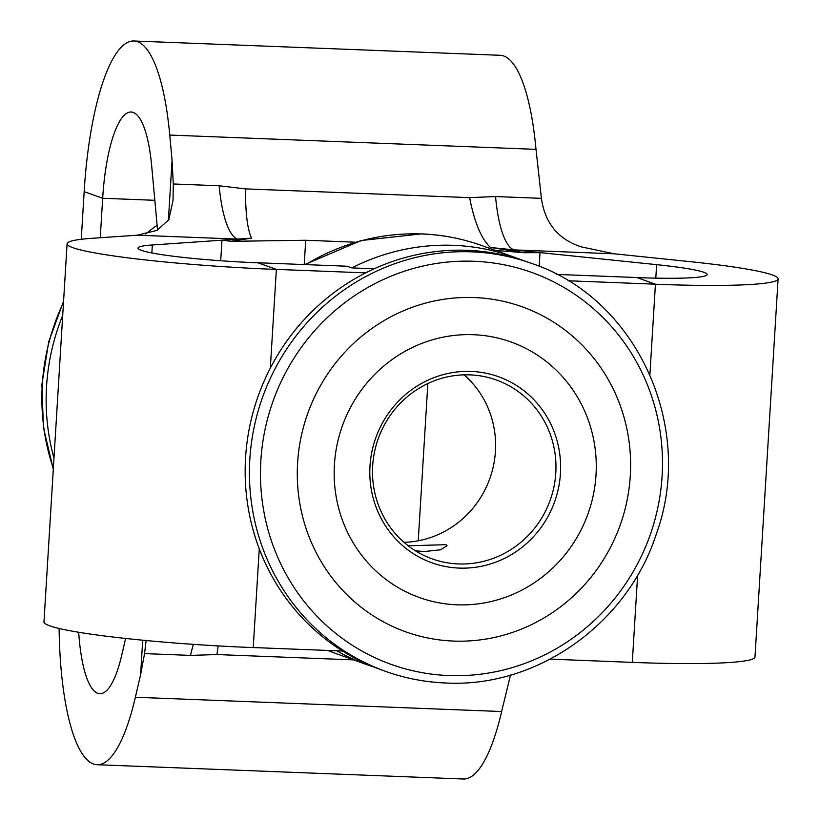 <?xml version="1.0" encoding="UTF-8"?>
<svg xmlns="http://www.w3.org/2000/svg" width="820" height="820" viewBox="0 0 820 820"><rect width="100%" height="100%" fill="white"/><g stroke="black" fill="none" stroke-linecap="round" stroke-linejoin="round"><path stroke-width="1.23" d="M407.837 545.792L446.018 544.695L447.064 545.792L440.504 549.82L423.95 551.573L415.402 550.753M471.223 371.439A98.82 94.966 -70.3 0 1 560.439 473.478A98.82 94.966 -70.3 0 1 459.2 568.086A98.82 94.966 -70.3 0 1 369.994 466.047A98.82 94.966 -70.3 0 1 471.223 371.439M458.441 563.945A95.017 91.317 109.7 0 0 553.951 486.803A95.017 91.317 109.7 0 0 496.305 379.967A95.017 91.317 109.7 0 0 470.003 374.873A95.017 91.317 109.7 0 0 374.504 452.015A95.017 91.317 109.7 0 0 432.14 558.851A95.017 91.317 109.7 0 0 458.441 563.945M464.089 374.832A95.017 91.317 -70.3 0 1 489.817 478.593A95.017 91.317 -70.3 0 1 404.004 542.327M125.614 638.452L121.76 655.057A95.212 25.205 92.2 0 1 99.804 693.689A95.212 25.205 92.2 0 1 97.724 693.279A95.212 25.205 92.2 0 1 78.71 632.271M59.101 628.479A166.286 44.013 -87.8 0 0 93.398 763.994A166.286 44.013 -87.8 0 0 97.037 764.711A166.286 44.013 -87.8 0 0 135.372 697.246L140.599 674.737L142.711 640.194M97.037 764.711L463.279 779A166.286 44.013 -87.8 0 0 501.625 711.534L510.491 675.085M637.109 277.601A95.212 7.636 3.5 0 0 707.168 274.515A95.212 7.636 3.5 0 0 703.878 272.291A95.212 7.636 3.5 0 0 656.625 264.655L490.452 247.466L524.943 252.744M614.303 253.81L513.945 249.895A95.017 25.153 92.2 0 1 495.546 196.554L541.425 198.348C544.941 223.286 558.307 239.471 581.513 246.922L614.303 253.81L689.835 261.621A166.286 13.335 -176.5 0 1 772.368 274.956A166.286 13.335 -176.5 0 1 778.108 278.861L754.984 657.015A166.286 13.335 -176.5 0 1 632.292 662.386L550.21 659.126M778.108 278.861A166.286 13.335 -176.5 0 1 655.426 284.232L649.901 374.586M520.505 259.581A216.644 208.198 109.7 0 0 513.627 256.967A216.644 208.198 109.7 0 0 453.665 245.344A216.644 208.198 109.7 0 0 351.811 267.904L347.157 266.233L257.859 262.748L276.361 269.39L365.659 272.875A216.644 208.198 109.7 0 0 270.323 368.108A216.644 208.198 109.7 0 0 259.274 548.816A216.644 208.198 109.7 0 0 342.534 651.029A216.644 208.198 109.7 0 0 381.177 669.786L385.451 671.313A216.644 208.198 -70.3 0 1 254.026 427.743A216.644 208.198 -70.3 0 1 471.787 251.842A216.644 208.198 -70.3 0 1 531.749 263.466L527.475 261.939A216.644 208.198 109.7 0 0 467.513 250.315A216.644 208.198 109.7 0 0 365.659 272.875M336.661 650.793A216.644 208.198 109.7 0 0 367.329 664.815A216.644 208.198 109.7 0 0 374.299 667.172M157.102 225.213A216.644 208.198 109.7 0 0 145.734 233.966M53.976 458.185A216.644 208.198 -70.3 0 1 62.709 315.382M168.377 220.518L172.067 160.269L169.76 135.064A166.286 44.013 -87.8 0 0 133.937 41A166.286 44.013 -87.8 0 0 84.163 191.634L102.664 198.266L100.255 237.738M157.553 230.164L151.679 165.876A95.212 25.205 92.2 0 0 131.169 112.022A95.212 25.205 92.2 0 0 102.674 198.266L84.163 191.634L81.252 239.286M556.77 274.413L636.925 277.539L655.426 284.232M568.065 280.768L655.426 284.181M351.811 267.904L374.176 268.776M342.534 651.029L253.236 647.544L259.274 548.816M541.425 198.348L536.003 149.353A166.286 44.013 -87.8 0 0 500.19 55.288L133.937 41M253.236 647.544L253.226 647.595A166.286 13.335 -176.5 0 1 43.962 621.919L67.086 243.765A166.286 13.335 -176.5 0 1 92.076 238.302L137.176 235.196L157.102 230.358L168.838 219.647L173.03 200.357L173.286 183.977L219.155 185.771L245.457 188.887L469.624 197.64L495.546 196.554M230.902 241.275L251.566 238.148L152.335 244.975A95.212 7.636 3.5 0 0 138.037 248.101A95.212 7.636 3.5 0 0 257.849 262.81L276.361 269.39M355.173 242.187L305.716 240.26L304.23 264.563M270.323 368.108L276.361 269.442A166.286 13.335 -176.5 0 1 67.086 243.765M353.594 659.885L216.931 654.555L190.486 655.395L144.556 653.601L140.599 674.737M172.067 160.269L173.286 183.977M490.452 247.466C481.34 238.917 474.39 222.312 469.624 197.64M495.382 250.418L524.113 252.714L540.011 252.673L539.181 266.295M220.713 260.75L221.964 240.26L231.906 241.316L305.716 240.26M251.566 238.148C247.507 229.795 245.477 213.374 245.457 188.887M137.176 235.196L237.544 239.112A95.017 25.153 92.2 0 1 219.155 185.771M216.931 654.555L218.151 645.914M190.486 655.395A95.017 25.153 92.2 0 1 193.407 644.356M144.556 653.601L146.032 641.271M453.45 641.066A172.63 165.896 -70.3 0 1 297.609 462.818A172.63 165.896 -70.3 0 1 474.452 297.558A172.63 165.896 -70.3 0 1 630.293 475.805A172.63 165.896 -70.3 0 1 453.45 641.066M473.478 334.714A135.741 130.441 109.7 0 0 334.416 464.663A135.741 130.441 109.7 0 0 456.955 604.811A135.741 130.441 109.7 0 0 596.017 474.872A135.741 130.441 109.7 0 0 473.478 334.714M513.627 256.967L481.965 245.61A216.644 208.198 109.7 0 0 421.992 233.987A216.644 208.198 109.7 0 0 305.686 264.614M327.805 650.455A216.644 208.198 109.7 0 0 335.667 653.458L327.805 650.455M474.134 261.283A208.198 200.07 109.7 0 0 260.852 460.594A208.198 200.07 109.7 0 0 448.796 675.557A208.198 200.07 109.7 0 0 662.088 476.246A208.198 200.07 109.7 0 0 474.134 261.283M445.414 682.937A216.644 208.198 -70.3 0 1 385.451 671.313C404.895 678.273 424.965 682.158 445.67 682.988C536.905 688.041 627.556 623.743 656.379 533.861C695.503 426.656 636.402 297.988 531.749 263.466M63.509 302.313A216.644 208.198 109.7 0 0 53.341 468.527M135.372 697.246L501.625 711.534M655.795 278.154L656.625 264.655M637.632 575.097L632.302 662.334M102.674 198.266L154.826 200.305M418.241 540.79L427.856 383.534M151.854 252.949L152.335 244.975M169.76 135.064L536.003 149.353M304.722 264.573L361.087 240.537L421.5 233.884C442.277 234.715 462.429 238.62 481.965 245.61M53.3 469.245L43.439 427.558L41.892 384.508L48.698 341.807L63.581 301.135M367.329 664.815L335.667 653.458M231.168 241.285L231.906 241.316"/></g></svg>
